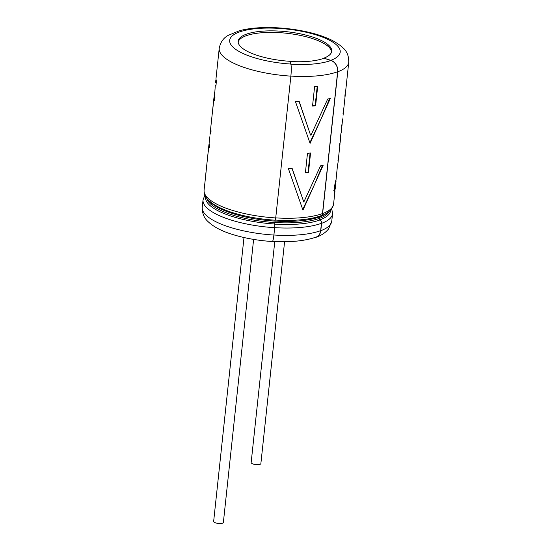 <?xml version="1.0" encoding="UTF-8"?>
<svg xmlns="http://www.w3.org/2000/svg" width="551" height="551" viewBox="0 0 551 551"><rect width="100%" height="100%" fill="white"/><g stroke="black" fill="none" stroke-linecap="round" stroke-linejoin="round"><path stroke-width="0.83" d="M302.733 209.476L314.511 184.475L322.218 165.947M302.947 210.138L323.223 165.155A64.97 20.18 6.1 0 1 320.558 165.817L303.808 202.045L292.154 168.441A64.97 20.18 6.1 0 1 288.318 168.379L302.947 210.138M299.062 101.405L310.53 135.016L299.289 101.666A64.97 20.18 6.1 0 1 295.453 101.611L310.082 143.37L330.366 98.388A64.97 20.18 6.1 0 1 327.693 99.049L310.943 135.277M305.392 172.842L307.486 153.281A64.97 20.18 6.1 0 0 310.564 152.999L308.47 172.559A64.97 20.18 6.1 0 1 305.392 172.842M275.307 220.049A62.848 19.526 6.1 0 0 290.439 220.379C303.002 220.09 313.175 218.54 320.964 215.716A3.182 2.562 -110.3 0 0 322.487 213.54L337.639 71.74A9.388 7.569 -110.3 0 0 330.834 60.479L323.795 58.158L330.848 60.328A9.553 7.7 69.7 0 1 337.77 71.782L322.617 213.581A3.34 2.693 69.7 0 1 321.019 215.868A3.34 2.693 69.7 0 1 320.462 215.999A1.316 1.061 -110.3 0 0 319.614 216.942L319.456 218.41A1.316 1.061 -110.3 0 0 320.055 219.801A3.34 2.693 69.7 0 1 321.577 223.348L320.792 230.697A9.553 7.7 69.7 0 1 316.219 237.226A9.553 7.7 69.7 0 1 314.738 237.577M315.606 105.785L317.7 86.231A64.97 20.18 6.1 0 1 314.621 86.514L312.527 106.074A64.97 20.18 6.1 0 0 315.606 105.785L315.172 105.53A64.15 19.932 -173.9 0 1 312.562 105.778M338.417 157.627A65.128 20.235 -173.9 0 1 338.41 158.922L338.004 162.772A65.128 20.235 -173.9 0 1 337.577 164.474L335.015 189.84L334.615 190.694L333.816 190.577M335.015 189.84C334.278 193.401 334.285 186.472 335.414 183.18L335.731 180.583L334.223 187.657L334.243 193.243L334.953 191.307L333.596 203.973A65.128 20.235 -173.9 0 1 322.617 213.581M338.41 158.922A65.128 20.235 -173.9 0 1 337.99 160.616L338.259 158.068A65.128 20.235 -173.9 0 0 338.686 156.367L339.43 149.211M339.981 143.04A65.128 20.235 -173.9 0 1 339.981 143.108L339.995 144.107A65.128 20.235 -173.9 0 1 339.974 144.328L339.285 150.767M339.974 144.328A65.128 20.235 -173.9 0 1 339.547 146.029L339.822 143.48A65.128 20.235 -173.9 0 0 340.243 141.779L340.855 133.783A65.128 20.235 -173.9 0 0 341.283 132.082L341.964 124.195M344.168 102.817L344.678 100.041M343.452 110.462A65.128 20.235 -173.9 0 1 343.445 111.798A65.128 20.235 -173.9 0 1 343.025 113.499L343.307 110.854A65.128 20.235 -173.9 0 0 343.734 109.153L345.284 94.593A65.128 20.235 -173.9 0 1 344.864 96.287L345.146 93.656A65.128 20.235 -173.9 0 0 345.567 91.955L348.755 62.167A65.128 20.235 -173.9 0 1 337.77 71.782M345.291 93.257A65.128 20.235 -173.9 0 1 345.284 94.593M214.27 97.079A65.128 20.235 -173.9 0 1 214.208 95.309L214.408 93.436L214.27 97.079L215.076 97.148M214.553 92.354L214.408 93.436M216.219 82.65L215.565 82.657L215.765 80.749A65.128 20.235 -173.9 0 1 216.047 79.447M215.765 80.749A65.128 20.235 -173.9 0 0 215.84 82.616L216.791 82.967M215.999 85.274L216.391 81.025A65.128 20.235 -173.9 0 1 216.047 78.118L219.229 48.33C220.372 42.393 223.327 38.088 228.086 35.422L239.499 30.691C247.922 28.473 257.944 27.426 269.549 27.55C283.6 27.75 297.216 29.465 310.406 32.688C319.029 34.823 326.419 37.461 332.577 40.595C345.684 48.089 348.652 52.731 348.755 62.167M211.364 121.923L211.494 120.772A65.128 20.235 -173.9 0 0 211.488 121.53L211.729 119.23A65.128 20.235 -173.9 0 1 211.763 118.238L213.926 97.954A65.128 20.235 -173.9 0 0 214.27 100.867L215.296 85.143M213.926 97.954A65.128 20.235 -173.9 0 1 214.208 96.645M213.34 103.657L212.576 111.447M209.965 135.174L210.448 130.491A65.128 20.235 -173.9 0 1 210.64 129.478L210.751 129.492M210.448 130.491A65.128 20.235 -173.9 0 0 210.792 133.397L211.067 130.849A65.128 20.235 -173.9 0 1 210.723 127.935L211.364 121.929M209.779 136.8L209.166 142.53A65.128 20.235 -173.9 0 0 209.139 143.515L208.863 146.07A65.128 20.235 -173.9 0 1 208.891 145.078A65.128 20.235 -173.9 0 1 209.077 144.1M209.249 144.452L208.974 147A65.128 20.235 -173.9 0 0 209.235 147.985L209.511 145.436A65.128 20.235 -173.9 0 1 209.249 144.452M207.507 158.061L208.092 152.586L207.582 158.192M323.795 58.158A47.035 14.615 -173.9 0 0 331.73 51.222A47.035 14.615 -173.9 0 0 286.506 31.689A47.035 14.615 -173.9 0 0 238.184 41.222A47.035 14.615 -173.9 0 0 289.929 61.306L290.832 64.047A9.553 1.26 93.6 0 1 290.873 76.134L275.72 217.941A65.128 20.235 -173.9 0 1 204.077 190.129L205.647 176.148A65.128 20.235 -173.9 0 1 205.647 175.535L208.209 151.511A65.128 20.235 -173.9 0 0 208.209 152.221L208.45 149.92A65.128 20.235 -173.9 0 1 208.478 148.928L208.891 145.078M272.29 241.359C290.177 242.454 304.799 241.028 316.164 237.075A9.388 7.569 -110.3 0 0 320.654 230.655L321.44 223.307A3.182 2.562 -110.3 0 0 319.993 219.932A1.474 1.192 69.7 0 1 319.318 218.368L319.477 216.901A1.474 1.192 69.7 0 1 319.828 216.116M275.72 217.941A3.34 0.441 93.6 0 1 275.169 220.2L274.763 224.009A3.34 0.441 93.6 0 1 274.68 227.701L273.895 235.05A9.553 1.26 93.6 0 1 272.284 241.524C257.455 240.546 243.859 238.08 231.496 234.134C221.288 230.897 213.519 226.764 208.175 221.729C204.077 218.093 202.1 213.265 202.245 207.245L203.037 199.896L204.882 195.157M238.17 42A47.035 14.615 -173.9 0 1 286.348 33.225A47.035 14.615 -173.9 0 1 331.578 51.98M289.978 61.464A47.035 14.615 6.1 0 0 309.111 61.285A47.035 14.615 6.1 0 0 323.781 58.316M205.826 173.737L206.425 168.131L205.847 174.192M209.339 147.027L208.974 147M342.385 119.526L342.006 124.877M341.159 125.525L341.964 125.614L342.543 119.546M334.953 183.118L335.414 183.18M335.228 188.697L336.062 180.921L335.228 188.683L334.423 188.594M309.869 142.709L321.646 117.7L329.353 99.173M291.927 168.172L303.808 202.045M310.089 153.047L308.037 172.298L308.47 172.559M308.037 172.298A64.15 19.932 -173.9 0 1 305.426 172.546M315.172 105.53L317.231 86.28M274.784 241.496L251.16 462.537A4.883 1.515 6.1 0 0 255.857 464.569A4.883 1.515 6.1 0 0 260.871 463.577L284.585 241.703M243.99 237.529L213.65 521.425A4.883 1.515 6.1 0 0 218.348 523.45A4.883 1.515 6.1 0 0 223.369 522.458L253.618 239.403M290.88 76.086A64.97 20.18 6.1 0 0 337.639 71.74M275.727 217.886A64.97 20.18 6.1 0 0 322.487 213.54M290.873 76.134A65.128 20.235 -173.9 0 1 219.229 48.33M274.935 221.041A61.864 19.216 6.1 0 0 319.477 216.901M274.797 222.508A61.864 19.216 6.1 0 0 319.318 218.368M274.77 224.14A62.848 19.526 6.1 0 0 319.993 219.932M274.68 227.653A64.97 20.18 6.1 0 0 321.44 223.307M273.895 235.001A64.97 20.18 6.1 0 0 320.654 230.655M275.169 220.2A62.904 19.54 -173.9 0 1 242.757 215.448C230.483 212.5 220.834 208.808 213.795 204.38L209.38 201.067C207.142 199.014 203.932 195.942 204.077 190.129M274.949 221.096A62.022 19.271 -173.9 0 1 208.974 200.695M326.578 213.265A62.022 19.271 -173.9 0 1 319.614 216.942M274.791 222.556A62.022 19.271 -173.9 0 1 206.715 198.229M329.305 211.336A62.022 19.271 -173.9 0 1 319.456 218.41M274.763 224.009A62.904 19.54 -173.9 0 1 205.64 196.652M330.69 210.021A62.904 19.54 -173.9 0 1 320.055 219.801M274.68 227.701A65.128 20.235 -173.9 0 1 203.037 199.896M320.792 230.697A65.128 20.235 -173.9 0 0 331.771 221.089L332.556 213.74A65.128 20.235 -173.9 0 1 321.577 223.348M273.895 235.05A65.128 20.235 -173.9 0 1 202.245 207.245M290.832 64.047A55.575 17.267 -173.9 0 1 230.104 38.742A55.575 17.267 -173.9 0 1 304.379 31.848A55.575 17.267 -173.9 0 1 330.848 60.328M290.88 64.205A55.575 17.267 6.1 0 0 330.834 60.479M343.073 115.283L343.445 111.798M344.416 102.755L344.575 101.267M212.493 111.371L213.182 104.924M333.596 203.973L332.742 207.018L330.497 210.22C328.341 212.452 325.18 214.332 321.019 215.868M332.556 213.74L331.75 208.712M331.771 221.089L328.63 228.865C325.655 232.584 321.515 235.373 316.219 237.226M342.77 118.1L341.964 118.01M334.14 191.225L334.202 190.632"/></g></svg>
